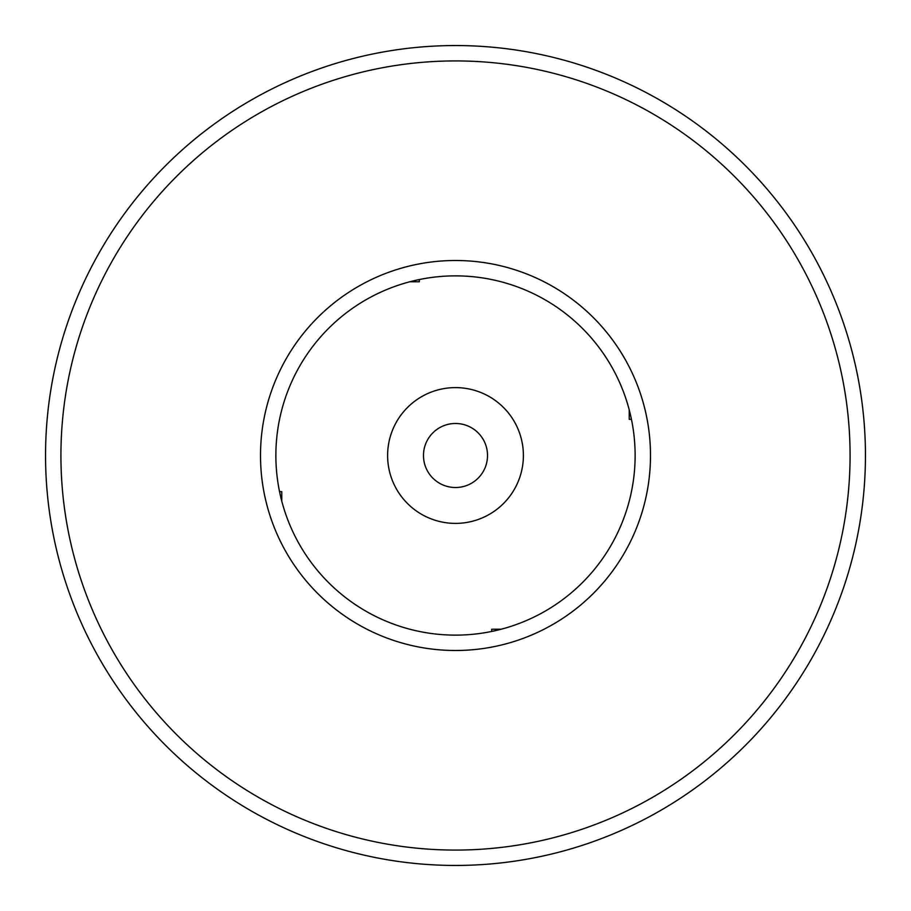 <?xml version="1.0" encoding="UTF-8"?>
<svg xmlns="http://www.w3.org/2000/svg" width="911" height="911" viewBox="0 0 911 911"><rect width="100%" height="100%" fill="white"/><g stroke="black" fill="none" stroke-linecap="round" stroke-linejoin="round"><path stroke-width="1.37" d="M45.55 455.5A409.95 409.95 0 0 0 455.5 865.45A409.95 409.95 0 0 0 865.45 455.5A409.95 409.95 0 0 0 455.5 45.55A409.95 409.95 0 0 0 45.55 455.5A409.95 409.95 0 0 0 455.5 865.45A409.95 409.95 0 0 0 865.45 455.5M275.874 455.5A179.626 179.626 0 0 0 455.5 635.126A179.626 179.626 0 0 0 635.126 455.5A179.626 179.626 0 0 0 455.5 275.874A179.626 179.626 0 0 0 275.874 455.5A179.626 179.626 0 0 1 455.5 275.874A179.626 179.626 0 0 1 635.126 455.5M487.522 455.5A32.022 32.022 0 0 0 455.5 423.478A32.022 32.022 0 0 0 423.478 455.5A32.022 32.022 0 0 0 455.5 487.522A32.022 32.022 0 0 0 487.522 455.5M523.392 455.5A67.892 67.892 0 0 0 455.5 387.608A67.892 67.892 0 0 0 387.608 455.5A67.892 67.892 0 0 0 455.5 523.392A67.892 67.892 0 0 0 523.392 455.5M281.784 501.221L281.784 491.678L279.552 491.678M501.221 629.216L491.678 629.216L491.678 631.448M629.216 409.779L629.216 419.322L631.448 419.322M409.779 281.784L419.322 281.784L419.322 279.552M281.784 491.678L281.784 497.52L280.987 498.055M419.322 281.784L413.48 281.784L412.945 280.987M629.216 419.322L629.216 413.48L630.013 412.945M491.678 629.216L497.52 629.216L498.055 630.013M60.923 455.5A394.577 394.577 0 0 0 455.5 850.077A394.577 394.577 0 0 0 850.077 455.5A394.577 394.577 0 0 0 455.5 60.923A394.577 394.577 0 0 0 60.923 455.5M260.5 455.5A195 195 0 0 0 455.5 650.5A195 195 0 0 0 650.5 455.5A195 195 0 0 0 455.5 260.5A195 195 0 0 0 260.5 455.5"/></g></svg>
